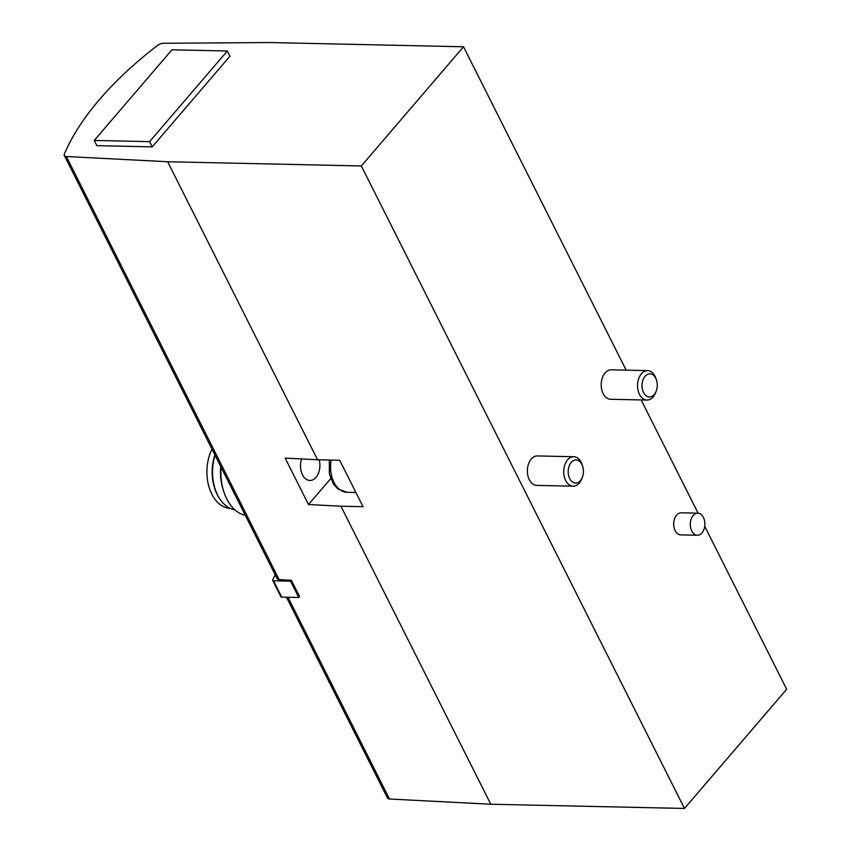 <?xml version="1.0" encoding="UTF-8"?>
<svg xmlns="http://www.w3.org/2000/svg" width="851" height="851" viewBox="0 0 851 851"><rect width="100%" height="100%" fill="white"/><g stroke="black" fill="none" stroke-linecap="round" stroke-linejoin="round"><path stroke-width="1.28" d="M157.339 45.582A5.893 2.776 153.3 0 1 163.435 43.263L269.841 42.55L463.518 46.762L361.335 165.956L167.658 161.743L66.346 156.51A5.893 2.776 153.3 0 1 64.336 155.542A5.893 2.776 153.3 0 1 64.389 154.01A263.916 124.31 153.3 0 1 157.339 45.582M291.382 580.254L290.585 581.18L298.786 597.498L299.584 596.562L291.382 580.254L279.139 579.616A5.893 2.776 153.3 0 1 277.139 578.648L64.336 155.542M361.335 165.956L684.481 808.45L786.664 689.257L704.702 526.29M698.107 513.174L641.154 399.949M626.166 370.153L463.518 46.762M697.331 535.247L680.726 534.896A11.052 7.287 -88.8 0 1 673.684 523.684A11.052 7.287 -88.8 0 1 681.204 512.802L697.809 513.164A11.052 7.287 -88.8 0 1 704.522 520.684A11.052 7.287 -88.8 0 1 701.947 532.917A11.052 7.287 -88.8 0 1 697.331 535.247A11.052 7.287 -88.8 0 1 690.289 524.046A11.052 7.287 -88.8 0 1 697.809 513.164M646.951 400.066L610.592 399.279A14.733 9.712 -88.8 0 1 601.646 389.247A14.733 9.712 -88.8 0 1 605.072 372.94A14.733 9.712 -88.8 0 1 611.231 369.823L647.59 370.621A14.733 9.712 91.2 0 0 641.431 373.738A14.733 9.712 91.2 0 0 638.005 390.035A14.733 9.712 91.2 0 0 646.951 400.066A14.733 9.712 91.2 0 0 655.642 392.588L656.217 391.088A11.563 7.627 91.2 0 0 656.461 380.003A11.563 7.627 91.2 0 0 645.058 376.28A11.563 7.627 91.2 0 0 644.558 394.162A11.563 7.627 91.2 0 0 656.217 391.088M573.127 486.176L536.768 485.389A14.733 9.712 -88.8 0 1 527.822 475.358A14.733 9.712 -88.8 0 1 531.247 459.051A14.733 9.712 -88.8 0 1 537.406 455.934L573.765 456.732A14.733 9.712 91.2 0 0 567.606 459.848A14.733 9.712 91.2 0 0 564.181 476.145A14.733 9.712 91.2 0 0 573.127 486.176A14.733 9.712 91.2 0 0 581.818 478.698L582.403 477.188A11.563 7.627 91.2 0 0 582.637 466.114A11.563 7.627 91.2 0 0 571.244 462.391A11.563 7.627 91.2 0 0 570.734 480.272A11.563 7.627 91.2 0 0 582.403 477.188M684.481 808.45L490.793 804.238L340.9 506.207L363.037 506.685L339.687 460.253L317.551 459.774L167.658 161.743M490.793 804.238L389.481 799.004A5.893 2.776 153.3 0 1 387.482 798.036L286.479 597.221M340.9 506.207L308.509 504.537L285.159 458.104L317.551 459.774M229.93 56.219L152.223 146.861L96.886 145.659L94.259 140.436L171.966 49.794L227.302 50.996L229.93 56.219M319.178 459.806A14.733 9.712 -88.8 0 1 316.04 477.337A14.733 9.712 -88.8 0 1 309.881 480.453A14.733 9.712 -88.8 0 1 301.658 458.955M330.709 478.645L308.509 504.537M582.637 466.114L582.127 464.582A14.733 9.712 91.2 0 0 573.765 456.732M656.461 380.003L655.951 378.472A14.733 9.712 91.2 0 0 647.59 370.621M227.302 50.996L149.595 141.638L152.223 146.861M149.595 141.638L94.259 140.436M245.311 515.376A44.188 29.147 -88.8 0 1 224.004 492.261A44.188 29.147 -88.8 0 1 221.09 467.21M224.004 492.261L223.27 490.08A39.667 26.168 -88.8 0 1 220.749 466.529M234.908 509.834A38.667 25.509 -88.8 0 1 215.08 455.264M220.345 499.697A37.561 24.775 -88.8 0 1 214.899 454.891M230.281 508.419L229.493 508.345A37.178 24.519 -88.8 0 1 209.006 486.953A37.178 24.519 -88.8 0 1 211.995 449.115M290.585 581.18L273.522 580.808A2.213 1.042 153.3 0 1 272.714 580.446A2.213 1.042 153.3 0 1 272.745 579.839A201.059 94.706 153.3 0 1 275.192 574.765M298.786 597.498L281.724 597.125A2.213 1.042 153.3 0 1 280.915 596.753L272.714 580.446M279.139 579.616L66.346 156.51M389.481 799.004L288.01 597.264M331.177 460.072A25.775 16.999 91.2 0 0 346.995 492.303L355.899 492.506M281.724 597.125L273.522 580.808M346.995 492.303L338.102 489.112L333.422 484.059L329.369 473.933L329.337 460.029"/></g></svg>
